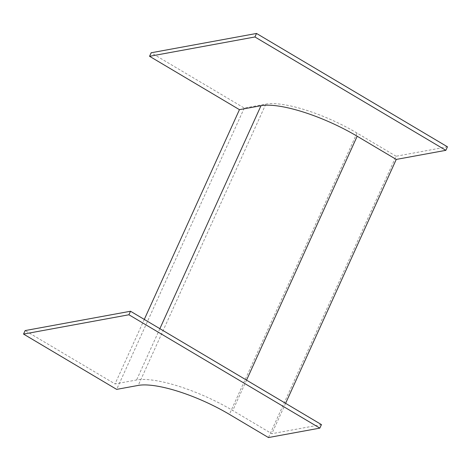 <?xml version="1.0" encoding="UTF-8"?>
<svg xmlns="http://www.w3.org/2000/svg" width="471" height="471" viewBox="0 0 471 471"><rect width="100%" height="100%" fill="white"/><g stroke="black" fill="none" stroke-linecap="round" stroke-linejoin="round"><path stroke-width="0.35" stroke-dasharray="2.35 1.77" d="M321.44 424.607L271.832 433.703L232.768 410.506A77.126 21.36 -155.6 0 0 136.59 379.985L115.03 383.936L25.146 330.571M447.45 146.811L396.064 156.237L268.458 437.547M285.609 403.335L271.832 433.703M144.291 319.426L115.03 383.936M396.064 156.237L357 133.04A73.105 20.247 -155.6 0 0 265.832 104.109L244.272 108.065L151.156 52.776M244.272 108.065L116.661 389.376M357 133.04L229.389 414.356M265.832 104.109L138.221 385.419M246.545 380.138L232.768 410.506M159.863 328.67L136.59 379.985"/><path stroke-width="0.71" d="M23.55 334.086L25.146 330.571L130.514 311.243L128.919 314.763L319.844 428.121L268.458 437.547L229.389 414.356A73.105 20.247 -155.6 0 0 138.221 385.419L116.661 389.376L23.55 334.086L128.919 314.763M130.514 311.243L321.44 424.607L319.844 428.121M396.252 159.428L357.183 136.237A77.126 21.36 -155.6 0 0 261.005 105.71L239.445 109.661L149.56 56.296L151.156 52.776L256.524 33.453L447.45 146.811L445.854 150.331L396.252 159.428L285.609 403.335M239.445 109.661L144.291 319.426M149.56 56.296L254.929 36.968L445.854 150.331M256.524 33.453L254.929 36.968M357.183 136.237L246.545 380.138M261.005 105.71L159.863 328.67"/></g></svg>
